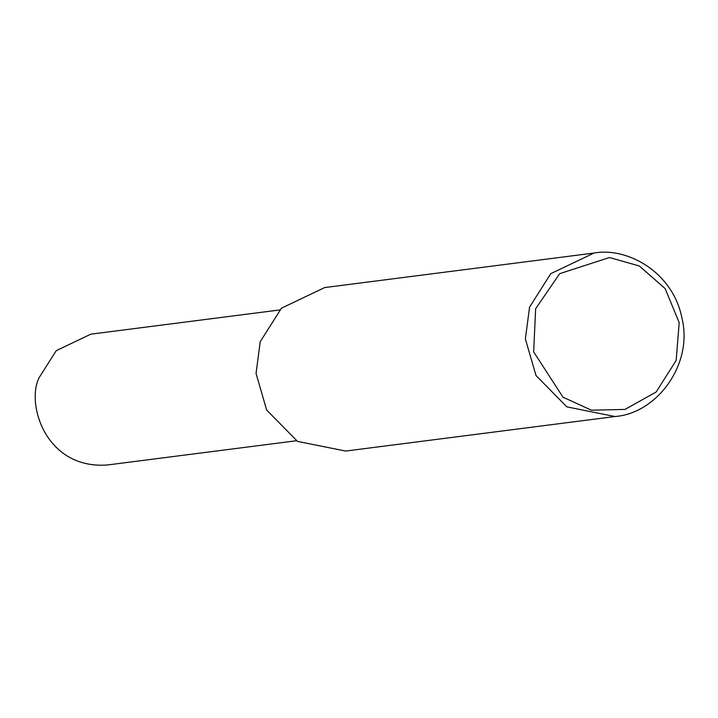 <?xml version="1.0" encoding="UTF-8"?>
<svg xmlns="http://www.w3.org/2000/svg" width="718" height="718" viewBox="0 0 718 718"><rect width="100%" height="100%" fill="white"/><g stroke="black" fill="none" stroke-linecap="round" stroke-linejoin="round"><path stroke-width="1.08" d="M529.552 307.178L550.787 273.648L594.01 253.041C627.101 246.983 672.865 271.727 681.974 318.209C693.31 364.089 657.149 413.424 614.976 416.53L566.834 406.855L535.987 375.496L525.37 338.923L529.552 307.178M535.646 308.731L559.672 273.675L609.465 257.52L639.388 266.019L665.137 288.6L679.192 322.624L676.159 360.481L656.099 392.055L624.947 409.431L591.435 410.184L563.002 397.198L533.654 351.892L535.646 308.731M614.976 416.53L345.645 451.057L297.503 441.39L266.656 410.032L256.048 373.45L260.221 341.714L281.456 308.184L324.68 287.568L594.01 253.041M296.408 440.753L107.583 464.959C45.378 469.76 25.767 403.076 39.239 377.488L56.237 350.662L90.809 334.175L279.643 309.961"/></g></svg>
